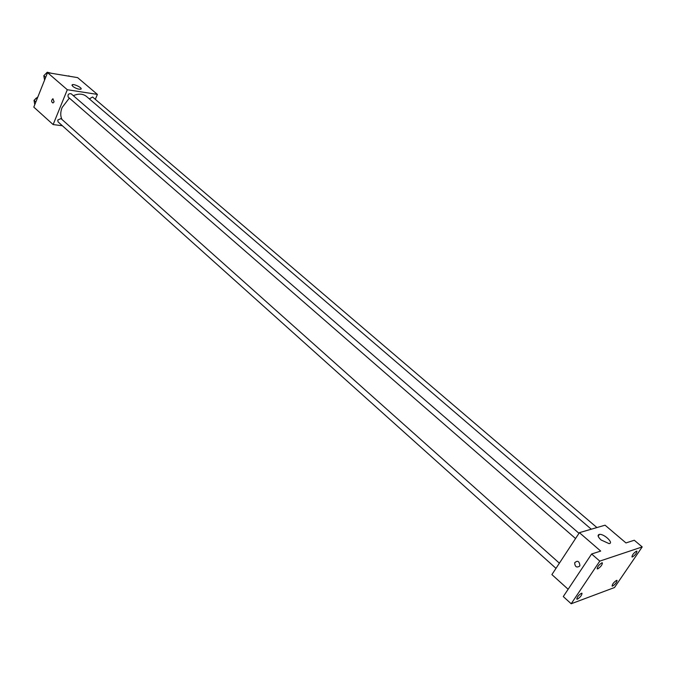 <?xml version="1.0" encoding="UTF-8"?>
<svg xmlns="http://www.w3.org/2000/svg" width="676" height="676" viewBox="0 0 676 676"><rect width="100%" height="100%" fill="white"/><g stroke="black" fill="none" stroke-linecap="round" stroke-linejoin="round"><path stroke-width="1.01" d="M62.369 125.744L53.134 124.57L33.8 107.121L47.548 72.645L77.613 77.622L97.386 94.403L95.324 99.355M69.349 98.088L62.107 107.518C60.333 112.081 60.308 116.078 62.015 119.508M591.28 529.207L86.452 96.423C82.962 93.668 78.585 93.415 73.329 95.662M53.134 124.57L67.304 89.731L97.386 94.403M596.916 527.567L92.561 96.989L89.333 98.89M559.39 563.167L60.975 118.587L57.781 119.998L58.035 121.857L555.993 568.355M575.555 538.535L68.183 97.082C67.583 94.598 68.555 93.482 71.09 93.727L578.986 533.305M67.304 89.731L47.548 72.645M72.754 86.359L72.214 84.745C74.09 83.63 83.114 88.277 80.824 89.173C78.543 89.443 75.847 88.505 72.754 86.359M54.088 101.865L52.973 102.989C51.182 101.882 51.173 100.454 52.931 98.713L54.088 101.865L52.931 98.713C51.173 100.454 51.182 101.882 52.973 102.989M568.144 589.261L551.895 574.592L579.408 532.663L605.062 525.193L625.968 542.929L634.291 540.251L642.2 546.926L614.492 587.537L571.195 603.761L563.277 596.57L591.618 553.999L600.694 551.075L579.408 532.663M598.885 534.505L598.083 535.713M571.195 603.761L599.781 561.114L591.618 553.999M599.781 561.114L642.2 546.926M601.057 539.963C597.795 536.862 597.254 535.003 599.426 534.386C604.107 533.668 614.256 543.343 609.051 543.614L601.057 539.963M579.577 566.184C576.594 567.908 574.955 566.784 574.659 562.821C577.481 560.159 579.231 561.046 579.907 565.466L579.577 566.184C576.594 567.908 574.955 566.784 574.659 562.821C577.481 560.159 579.231 561.046 579.907 565.466M632.482 556.956L631.959 556.939C632.161 554.979 633.657 553.053 636.429 551.16L636.936 551.177C636.741 553.137 635.254 555.064 632.482 556.956M597.77 568.871L597.17 568.854C597.339 566.809 598.885 564.806 601.817 562.846L602.409 562.863C602.248 564.908 600.702 566.91 597.77 568.871M577.431 599.164L576.797 599.156C576.966 597.187 578.495 595.218 581.394 593.266L582.019 593.266C581.859 595.235 580.329 597.204 577.431 599.164M612.65 586.058L612.101 586.058C612.304 584.165 613.774 582.273 616.52 580.388L617.061 580.388C616.867 582.281 615.397 584.174 612.65 586.058M44.574 80.106L43.805 75.712L47.252 72.239L51.621 73.321M45.672 77.334L43.805 75.712M47.768 72.678L47.252 72.239M46.027 73.481L44.751 74.766M68.513 76.109L73.059 76.861M69.324 76.244L68.817 75.813M34.797 104.628L34.011 100.335L37.864 96.938M35.853 101.975L34.011 100.335M36.31 98.012L34.941 99.397M71.96 85.37L72.214 84.745M598.184 536.254L599.426 534.386"/></g></svg>
